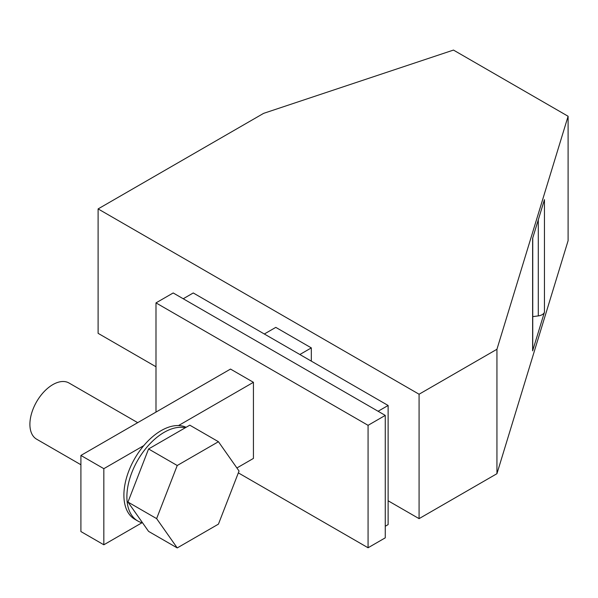 <?xml version="1.0" encoding="UTF-8"?>
<svg xmlns="http://www.w3.org/2000/svg" width="598" height="598" viewBox="0 0 598 598"><rect width="100%" height="100%" fill="white"/><g stroke="black" fill="none" stroke-linecap="round" stroke-linejoin="round"><path stroke-width="0.9" d="M532.751 237.952L532.751 350.054A8.103 4.679 0 0 1 532.631 350.862L544.457 312.149A8.103 4.679 0 0 1 538.297 315.901L532.751 316.634M496.938 473.698L419.078 518.645L419.078 394.224L496.938 349.269L496.938 473.698L568.1 240.68L568.1 116.259L453.471 50.075L263.613 113.358L98.109 208.911L98.109 333.333L155.996 366.761M419.078 518.645L388.124 500.78M80.909 464.751L36.613 439.179A32.427 18.717 -60 0 1 29.9 424.333A32.427 18.717 -60 0 1 44.05 391.705A32.427 18.717 -60 0 1 69.039 383.019L137.697 422.659M186.105 427.293A52.684 30.416 120 0 0 178.525 425.559L253.432 382.309L253.432 458.419L236.898 467.965M142.01 522.749L103.835 544.785L80.909 531.555L80.909 455.444L230.507 369.071L253.432 382.309M532.631 350.862L532.631 238.348L544.457 199.635L544.457 312.149M496.938 349.269L568.1 116.259M311.326 361.132L311.326 347.894L275.79 327.375L264.323 333.998M419.078 394.224L98.109 208.911M103.835 544.785L103.835 468.675L143.782 445.615A52.684 30.416 120 0 0 123.898 495.151A52.684 30.416 120 0 0 134.812 519.273L137.794 520.993A52.684 30.416 -60 0 1 126.881 496.878A52.684 30.416 -60 0 1 146.831 447.259A52.684 30.416 -60 0 1 185.32 427.749M103.835 468.675L80.909 455.444M385.262 526.255L388.124 524.603L388.124 405.474L193.251 292.96L183.22 298.753M311.326 347.894L299.86 354.509M155.996 412.089L155.996 302.887L173.188 292.96L385.262 415.401L385.262 537.841L368.069 547.768L238.333 472.869M385.262 415.401L368.069 425.328L368.069 547.768M155.996 302.887L368.069 425.328M378.093 411.267L388.124 405.474M143.782 445.615A52.684 30.416 -60 0 1 178.525 425.559M148.573 448.963L189.783 425.171L218.442 441.713L239.051 471.03L218.442 524.132L177.232 547.925L156.624 518.615L127.965 502.066L148.573 448.963L177.232 465.506L218.442 441.713M177.232 547.925L148.573 531.383L127.965 502.066M156.624 518.615L177.232 465.506M142.616 522.906A52.684 30.416 -60 0 1 137.794 520.993M538.297 315.901L538.297 219.802"/></g></svg>
